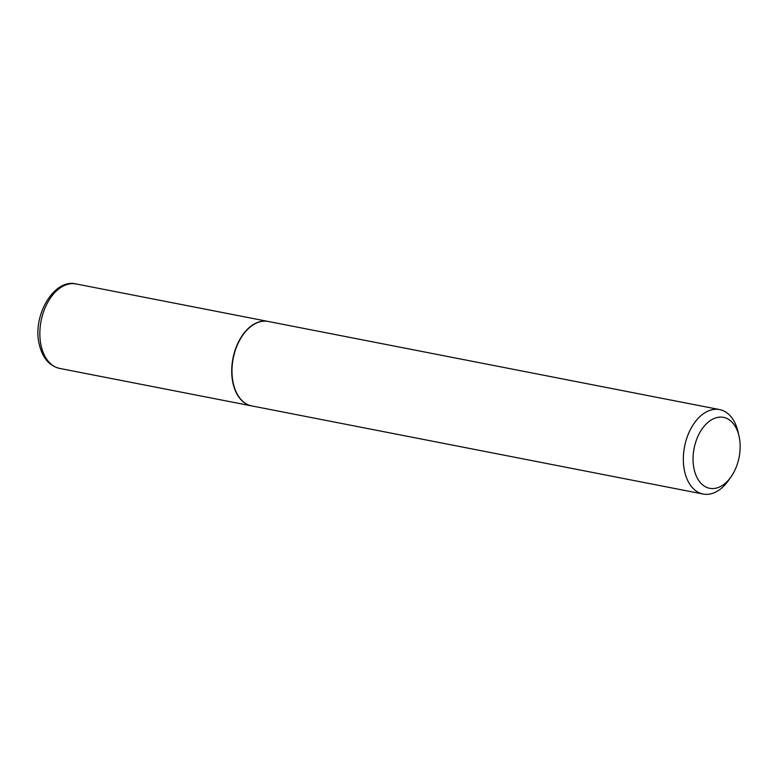 <?xml version="1.0" encoding="UTF-8"?>
<svg xmlns="http://www.w3.org/2000/svg" width="778" height="778" viewBox="0 0 778 778"><rect width="100%" height="100%" fill="white"/><g stroke="black" fill="none" stroke-linecap="round" stroke-linejoin="round"><path stroke-width="1.17" d="M268.138 321.44A43.023 27.308 101 0 0 268.002 321.421A43.023 27.308 101 0 0 239.857 339.383A43.023 27.308 101 0 0 233.011 383.321A43.023 27.308 101 0 0 251.518 405.873A43.023 27.308 101 0 0 251.644 405.902M242.648 335.406A42.683 27.094 101 0 0 242.58 335.493A42.683 27.094 101 0 0 233.225 383.155A42.683 27.094 101 0 0 233.254 383.272A42.683 27.094 101 0 0 233.274 383.379A43.023 27.308 101 0 0 233.303 383.486A43.023 27.308 101 0 0 251.78 405.921L703.127 494.04A43.023 27.308 101 0 0 728.685 480.201L731.135 476.681A36.138 22.941 101 0 0 739.061 436.312A36.138 22.941 101 0 0 739.042 436.215A36.138 22.941 101 0 0 709.478 421.17A36.138 22.941 101 0 0 694.132 469.358A36.138 22.941 101 0 0 731.135 476.681M738.118 432.14A43.023 27.308 101 0 0 738.089 432.033A43.023 27.308 101 0 0 719.621 409.588A43.023 27.308 101 0 0 691.477 427.55A43.023 27.308 101 0 0 684.63 471.487A43.023 27.308 101 0 0 703.127 494.04M719.621 409.588L268.264 321.47A43.023 27.308 101 0 0 242.707 335.308A43.023 27.308 101 0 0 233.274 383.369M59.643 368.412C49.325 365.893 42.547 357.958 39.318 344.625C31.947 316.179 53.857 278.184 76.137 283.96A43.023 27.308 101 0 0 47.993 301.922A43.023 27.308 101 0 0 41.146 345.86A43.023 27.308 101 0 0 59.643 368.412L251.518 405.873M76.137 283.96L268.002 321.421M739.042 436.215L738.089 432.033"/></g></svg>
